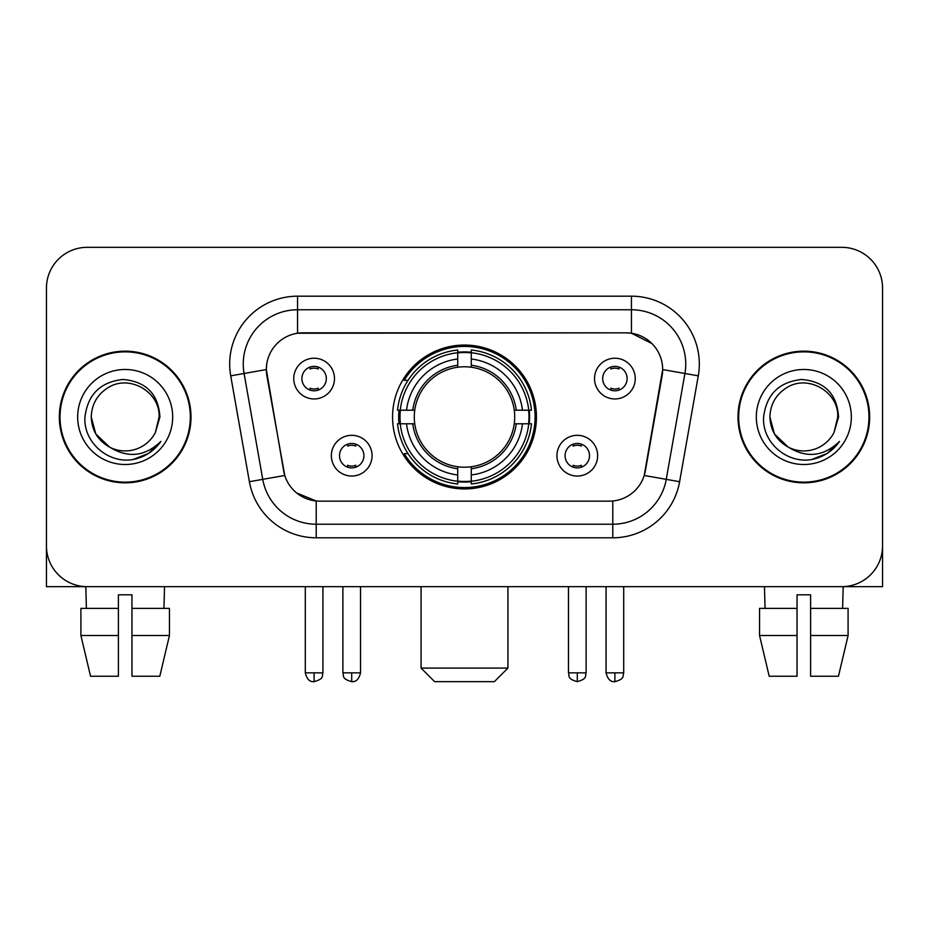 <?xml version="1.0" encoding="UTF-8"?>
<svg xmlns="http://www.w3.org/2000/svg" width="929" height="929" viewBox="0 0 929 929"><rect width="100%" height="100%" fill="white"/><g stroke="black" fill="none" stroke-linecap="round" stroke-linejoin="round"><path stroke-width="1.39" d="M392.561 416.993A71.939 71.939 0 0 0 464.5 488.933A71.939 71.939 0 0 0 536.439 416.993A71.939 71.939 0 0 0 464.5 345.054A71.939 71.939 0 0 0 392.561 416.993M597.649 455.674A20.357 20.357 0 0 1 577.292 476.043A20.357 20.357 0 0 1 556.935 455.674A20.357 20.357 0 0 1 577.292 435.318A20.357 20.357 0 0 1 597.649 455.674M565.076 455.674A12.216 12.216 0 0 0 577.292 467.891A12.216 12.216 0 0 0 589.509 455.674A12.216 12.216 0 0 0 577.292 443.458A12.216 12.216 0 0 0 565.076 455.674M372.064 455.674A20.357 20.357 0 0 1 351.708 476.043A20.357 20.357 0 0 1 331.351 455.674A20.357 20.357 0 0 1 351.708 435.318A20.357 20.357 0 0 1 372.064 455.674M339.491 455.674A12.216 12.216 0 0 0 351.708 467.891A12.216 12.216 0 0 0 363.924 455.674A12.216 12.216 0 0 0 351.708 443.458A12.216 12.216 0 0 0 339.491 455.674M635.25 378.579A20.357 20.357 0 0 1 614.893 398.947A20.357 20.357 0 0 1 594.525 378.579A20.357 20.357 0 0 1 614.893 358.222A20.357 20.357 0 0 1 635.25 378.579M602.677 378.579A12.216 12.216 0 0 0 614.893 390.795A12.216 12.216 0 0 0 627.11 378.579A12.216 12.216 0 0 0 614.893 366.363A12.216 12.216 0 0 0 602.677 378.579M334.475 378.579A20.357 20.357 0 0 1 314.107 398.947A20.357 20.357 0 0 1 293.75 378.579A20.357 20.357 0 0 1 314.107 358.222A20.357 20.357 0 0 1 334.475 378.579M301.89 378.579A12.216 12.216 0 0 0 314.107 390.795A12.216 12.216 0 0 0 326.323 378.579A12.216 12.216 0 0 0 314.107 366.363A12.216 12.216 0 0 0 301.89 378.579M249.39 481.71L230.717 375.839A67.863 67.863 0 0 1 297.547 296.188L631.453 296.188A67.863 67.863 0 0 1 698.283 375.839L679.61 481.71A67.863 67.863 0 0 1 612.78 537.798L316.22 537.798A67.863 67.863 0 0 1 249.39 481.71L284.773 475.474L266.89 375.85A36.649 36.649 0 0 1 302.982 332.837L626.018 332.837A36.649 36.649 0 0 1 662.11 375.85L645.353 470.864A36.649 36.649 0 0 1 609.261 501.149L319.739 501.149A36.649 36.649 0 0 1 283.647 470.864L266.333 369.568L244.083 373.493A54.288 54.288 0 0 1 297.547 309.763L631.453 309.763A54.288 54.288 0 0 1 684.917 373.493L666.244 479.352A54.288 54.288 0 0 1 612.78 524.223L316.22 524.223A54.288 54.288 0 0 1 262.756 479.352L244.083 373.493A54.288 54.288 0 0 1 243.259 364.063M399.017 423.787A65.831 65.831 0 0 1 399.017 410.212M59.34 416.993A65.831 65.831 0 0 0 125.171 482.825A65.831 65.831 0 0 0 191.002 416.993A65.831 65.831 0 0 0 125.171 351.162A65.831 65.831 0 0 0 59.34 416.993M737.998 416.993A65.831 65.831 0 0 0 803.829 482.825A65.831 65.831 0 0 0 869.66 416.993A65.831 65.831 0 0 0 803.829 351.162A65.831 65.831 0 0 0 737.998 416.993M297.547 296.188L297.547 333.244L626.018 332.837L631.453 333.244L651.926 343.567M266.333 369.487L266.739 364.063M609.261 501.149L319.739 501.149M316.22 537.798L316.22 500.975L296.653 492.974M684.917 373.493L662.667 369.568L644.227 475.474L666.244 479.352L684.917 373.493L698.283 375.839M645.353 470.864L645.132 472.013M283.868 472.013L283.647 470.864M882.55 288.048A40.713 40.713 0 0 0 841.837 247.335L87.163 247.335A40.713 40.713 0 0 0 46.45 288.048L46.45 545.938A40.713 40.713 0 0 0 87.163 586.652L841.837 586.652A40.713 40.713 0 0 0 882.55 545.938L882.55 288.048L882.55 586.652L725.108 586.652M46.45 288.048L46.45 586.652L203.892 586.652M841.837 247.335L87.163 247.335M87.163 586.652L841.837 586.652M190.329 416.993A65.146 65.146 0 0 0 125.171 351.847A65.146 65.146 0 0 0 60.025 416.993A65.146 65.146 0 0 0 125.171 482.139A65.146 65.146 0 0 0 190.329 416.993M109.692 447.186L95.792 433.959L91.239 416.993C91.704 404.196 97.359 394.407 108.205 387.602C129.352 374.062 160.264 391.91 159.103 416.993L155.387 432.438L159.927 416.993C158.383 393.977 146.074 381.471 122.988 379.473C100.46 381.935 87.779 394.442 84.957 416.993C83.192 442.181 108.043 463.745 132.696 459.6C144.552 457.312 153.947 451.262 160.88 441.414C145.226 456.464 128.248 458.427 109.947 447.313A33.932 33.932 0 0 0 155.387 432.438L159.103 417.458M109.947 447.313C98.079 440.776 91.843 430.661 91.239 416.993M77.664 416.993A47.507 47.507 0 0 0 125.171 464.5A47.507 47.507 0 0 0 172.678 416.993A47.507 47.507 0 0 0 125.171 369.487A47.507 47.507 0 0 0 77.664 416.993M160.787 441.565L148.756 453.259M148.477 453.445L132.893 459.565M80.904 608.379L80.904 635.517L90.543 676.242L80.904 635.517L80.904 608.379L118.389 608.379L118.389 594.804L131.964 594.804L131.964 608.379L169.45 608.379L169.45 635.517L159.8 676.242L169.45 635.517L131.964 635.517L131.964 608.379M164.538 586.652L163.945 608.379M118.389 608.379L118.389 676.242L90.543 676.242M80.904 635.517L118.389 635.517M159.8 676.242L131.964 676.242L131.964 635.517M85.816 586.652L86.397 608.379M868.975 416.993A65.146 65.146 0 0 0 803.829 351.847A65.146 65.146 0 0 0 738.671 416.993A65.146 65.146 0 0 0 803.829 482.139A65.146 65.146 0 0 0 868.975 416.993M788.129 447.081L774.438 433.959L769.897 416.993C770.35 404.196 776.005 394.407 786.863 387.602C808.009 374.062 838.91 391.91 837.761 416.993L834.045 432.438L838.573 416.993C837.029 393.977 824.72 381.471 801.646 379.473C779.106 381.935 766.437 394.442 763.615 416.993C761.85 442.181 786.7 463.745 811.342 459.6C823.199 457.312 832.593 451.262 839.537 441.414C823.872 456.464 806.895 458.427 788.593 447.313L788.558 447.302M837.761 417.458L834.045 432.438A33.932 33.932 0 0 1 788.593 447.313C776.737 440.776 770.501 430.661 769.897 416.993M756.322 416.993A47.507 47.507 0 0 0 803.829 464.5A47.507 47.507 0 0 0 851.336 416.993A47.507 47.507 0 0 0 803.829 369.487A47.507 47.507 0 0 0 756.322 416.993M839.433 441.565L827.414 453.259M827.124 453.445L811.551 459.565M494.356 681.665L434.644 681.665L421.069 668.09L507.931 668.09L494.356 681.665M471.282 481.245L471.282 483.974A67.318 67.318 0 0 0 531.481 423.787L528.752 423.787A64.612 64.612 0 0 1 471.282 481.245L471.282 474.963A58.364 58.364 0 0 0 522.47 423.787L514.26 423.787A50.224 50.224 0 0 0 471.282 367.234L471.282 352.741A64.612 64.612 0 0 1 528.752 410.212L531.481 410.212A67.318 67.318 0 0 0 471.282 350.012L471.282 352.741M400.248 423.787L397.519 423.787A67.318 67.318 0 0 0 457.718 483.974L457.718 481.245A64.612 64.612 0 0 1 400.248 423.787L406.53 423.787A58.364 58.364 0 0 0 457.718 474.963L457.718 466.753A50.224 50.224 0 0 0 514.26 423.787L516.269 423.787A52.21 52.21 0 0 1 471.282 468.762L471.282 474.963M457.718 352.741L457.718 350.012A67.318 67.318 0 0 0 397.519 410.212L400.248 410.212A64.612 64.612 0 0 1 457.718 352.741L457.718 359.024A58.364 58.364 0 0 0 406.53 410.212L414.74 410.212A50.224 50.224 0 0 0 457.718 466.753L457.718 468.762A52.21 52.21 0 0 1 412.731 423.787L406.53 423.787M400.387 423.787A64.473 64.473 0 0 1 400.387 410.212M471.282 352.881A64.473 64.473 0 0 0 457.718 352.881M528.613 410.212A64.473 64.473 0 0 1 528.613 423.787M528.752 410.212L522.47 410.212A58.364 58.364 0 0 0 471.282 359.024M522.47 423.787L528.752 423.787M457.718 474.963L457.718 481.245M514.26 410.212L522.47 410.212M471.282 466.834L471.282 468.762M457.718 466.753A50.224 50.224 0 0 1 414.74 423.787L412.731 423.787M471.282 481.106A64.473 64.473 0 0 1 457.718 481.106M406.53 410.212L400.248 410.212M457.718 367.152L457.718 359.024M471.282 367.234A50.224 50.224 0 0 0 414.74 410.212L412.731 410.212A52.21 52.21 0 0 1 457.718 365.225M471.282 367.152L471.282 365.225A52.21 52.21 0 0 1 516.269 410.212M408.028 380.344L404.185 380.344A70.581 70.581 0 0 1 535.081 416.993A70.581 70.581 0 0 1 404.185 453.642L408.028 453.642M310.042 390.099L310.042 388.171A10.416 10.416 0 0 0 318.182 388.171L318.182 390.099M318.182 367.071L318.182 368.999A10.416 10.416 0 0 0 310.042 368.999L310.042 367.071M610.817 390.099L610.817 388.171A10.416 10.416 0 0 0 618.958 388.171L618.958 390.099M618.958 367.071L618.958 368.999A10.416 10.416 0 0 0 610.817 368.999L610.817 367.071M347.632 467.194L347.632 465.266A10.416 10.416 0 0 0 355.784 465.266L355.784 467.194M355.784 444.155L355.784 446.094A10.416 10.416 0 0 0 347.632 446.094L347.632 444.155M573.216 467.194L573.216 465.266A10.416 10.416 0 0 0 581.368 465.266L581.368 467.194M581.368 444.155L581.368 446.094A10.416 10.416 0 0 0 573.216 446.094L573.216 444.155M759.55 608.379L759.55 635.517L769.2 676.242L759.55 635.517L759.55 608.379L797.036 608.379L797.036 594.804L810.611 594.804L810.611 608.379L848.096 608.379L848.096 635.517L838.457 676.242L848.096 635.517L810.611 635.517L810.611 608.379M843.184 586.652L842.603 608.379M797.036 608.379L797.036 676.242L769.2 676.242M759.55 635.517L797.036 635.517M838.457 676.242L810.611 676.242L810.611 635.517M764.462 586.652L765.055 608.379M631.453 296.188L631.453 333.244M612.78 500.975L612.78 537.798M230.717 375.839L244.083 373.493M666.244 479.352L679.61 481.71M471.282 466.753A50.224 50.224 0 0 0 514.26 423.787M457.718 481.721A65.076 65.076 0 0 0 471.282 481.721M529.228 423.787A65.076 65.076 0 0 0 529.228 410.212M471.282 352.265A65.076 65.076 0 0 0 457.718 352.265M314.107 672.851L305.293 672.851C306.825 679.134 309.763 682.083 314.107 681.665L314.107 672.851L322.932 672.851L322.932 586.652M614.893 672.851L606.068 672.851C607.612 679.134 610.55 682.083 614.893 681.665L614.893 672.851L623.707 672.851L623.707 586.652M351.708 672.851L342.882 672.851C344.136 675.58 341.001 678.693 351.708 681.665L351.708 672.851L360.533 672.851L360.533 586.652M577.292 672.851L568.467 672.851C569.721 675.58 566.585 678.693 577.292 681.665L577.292 672.851L586.118 672.851L586.118 586.652M507.931 586.652L507.931 668.09M421.069 586.652L421.069 668.09M305.293 672.851L305.293 586.652M322.932 672.851C321.689 675.58 324.813 678.693 314.107 681.665M606.068 672.851L606.068 586.652M623.707 672.851C622.465 675.58 625.6 678.693 614.893 681.665M342.882 672.851L342.882 586.652M360.533 672.851C358.989 679.134 356.051 682.083 351.708 681.665M568.467 672.851L568.467 586.652M586.118 672.851C584.864 675.58 587.999 678.693 577.292 681.665"/></g></svg>
